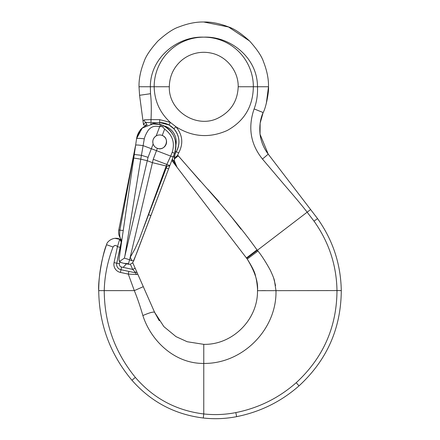 <?xml version="1.0" encoding="UTF-8"?>
<svg xmlns="http://www.w3.org/2000/svg" width="440" height="440" viewBox="0 0 440 440"><rect width="100%" height="100%" fill="white"/><g stroke="black" fill="none" stroke-linecap="round" stroke-linejoin="round"><path stroke-width="0.66" d="M238.2 86.746C238.491 70.868 226.353 55.957 210.744 53.02C205.535 51.959 200.349 52.08 195.195 53.389C190.047 54.725 185.449 57.117 181.396 60.561C173.547 67.523 169.521 76.252 169.323 86.746C168.355 110.957 196.834 129.168 218.356 117.937C230.995 111.408 237.606 101.008 238.2 86.746L257.483 86.746C257.527 57.272 229.708 35.998 203.77 37.153A49.594 49.594 0 0 1 253.352 86.746C253.017 106.491 244.294 121.077 227.178 130.504C209.457 138.347 192.368 137.093 175.918 126.731C182.655 134.882 183.568 143.621 178.656 152.955L177.661 155.089M177.672 155.1L200.261 181.11M207.669 189.09L219.197 201.856M230.346 215.457L241.021 229.18M114.252 245.691L113.042 246.994C107.509 261.596 104.572 276.139 104.236 290.625C104.423 323.208 114.796 352.143 135.361 377.421C153.461 398.398 176.264 410.575 203.759 413.952C214.517 415.124 225.209 414.673 235.829 412.594C258.742 407.963 278.872 397.997 296.225 382.695C323.169 357.814 336.754 327.124 336.985 290.625C336.534 265.155 328.873 241.989 313.995 221.122L307.142 212.196C303.292 207.059 295.889 198.171 284.933 185.531L262.477 159.066C250.547 144.205 247.764 127.485 254.122 108.906C256.707 102.069 257.824 94.683 257.483 86.746L268.505 86.746C269.137 91.053 266.03 107.811 263.137 112.552L260.145 123.162L260.029 134.145M177.694 155.1L174.411 158.923L174.306 160.578L174.928 154.55L176.193 151.811C180.51 143.627 179.724 135.944 173.844 128.761L168.977 124.955L159.676 122.562L146.361 122.568C144.59 122.942 143.644 123.717 143.523 124.9L139.579 95.293L139.013 86.746L150.354 86.746L150.513 93.715C151.344 100.776 151.509 109.422 151.014 119.647L159.709 119.658L170.346 122.392C159.896 112.822 154.506 100.942 154.165 86.746A49.594 49.594 0 0 1 203.77 37.153C177.81 36.025 150.277 57.481 150.354 86.746L169.323 86.746C168.355 110.957 196.834 129.168 218.356 117.937M176.462 156.2L174.427 158.857M174.438 161.42L176.941 167.162M174.306 160.578L174.928 154.55L174.306 160.578L174.928 154.55L176.193 151.811A13.778 13.778 0 0 0 174.361 156.899L174.372 161.056L177.045 167.299L174.306 160.578L174.411 158.923L178.294 155.854C204.98 186.764 233.228 216.447 256.999 249.887L246.428 257.978L177.04 167.294L246.697 258.329L257.323 250.316L257.994 251.031C261.69 255.602 265.81 262.031 270.364 270.314C272.767 275.523 274.131 278.96 274.445 280.615L275.985 290.625C276.903 329.483 242.512 363.99 203.759 363.424C175.104 363.803 151.135 341.319 142.863 315.552C140.162 306.202 137.313 297.891 134.316 290.625L128.288 274.098L128.865 271.403L134.712 272.646L135.278 272.173L132.666 269.396L135.185 268.285L154.605 312.307L163.878 326.623L175.995 336.617L187.204 341.737L203.77 344.35C232.54 345.015 258.033 319.495 257.483 290.68C258.341 282.194 254.92 271.651 247.231 259.055L246.697 258.329L247.231 259.055L257.994 251.031M143.523 124.9L139.579 95.293L139.013 86.746C138.853 79.074 140.498 70.812 143.946 61.952C145.701 56.37 150.376 49.373 157.977 40.964C166.43 33.369 173.431 28.688 178.981 26.928C187.825 23.485 196.086 21.841 203.759 22L228.514 26.989L249.541 40.964M260.04 134.217L268.219 154.143L317.576 218.642C332.921 240.251 340.819 264.231 341.275 290.576C341.033 328.372 326.948 360.135 299.019 385.869C281.083 401.643 260.288 411.906 236.615 416.658C225.577 418.803 214.467 419.254 203.291 418C174.829 414.486 151.041 401.896 131.929 380.237C110.22 354.316 99.154 324.445 98.725 290.631C97.757 281.738 102.658 252.808 106.568 244.712C106.794 241.423 113.999 235.95 120.087 239.349L121.501 242.479M254.122 108.906L263.137 112.552C260.337 118.657 259.298 125.851 260.029 134.139C261.008 141.559 263.742 148.225 268.219 154.143L317.576 218.642L313.995 221.122M143.291 286.666L134.316 290.625L98.725 290.631C98.736 274.879 101.354 259.572 106.568 244.712L113.042 246.994C114.637 245.053 116.1 244.965 117.425 246.73L119.543 239.822L120.082 239.393L119.543 239.822A2.756 2.508 12 0 1 121.11 242.649L116.743 263.197L121.336 242.369L120.082 239.393M114.912 238.31L120.065 239.382M120.076 239.344L121.308 240.103M130.295 257.197L131.835 260.689L130.295 257.197M132.71 262.669L135.185 268.285L132.71 262.669M203.764 345.983L203.77 344.35C232.54 345.015 258.033 319.495 257.483 290.68C258.033 319.495 232.54 345.015 203.77 344.35C232.54 345.015 258.033 319.495 257.483 290.68C257.769 288.926 256.647 279.367 255.569 276.408C255.233 273.042 252.456 267.256 247.231 259.055M142.863 315.552C149.463 312.697 153.379 311.614 154.605 312.307L159.242 320.705M172.244 161.029L177.045 167.299L172.244 161.029A13.778 13.778 0 0 0 171.781 160.457A13.778 13.778 0 0 1 172.244 161.029A13.778 13.778 0 0 0 171.781 160.457A13.778 13.778 0 0 1 172.244 161.029L173.041 160.419L172.381 158.879M203.759 22C211.415 21.835 219.676 23.48 228.536 26.928C234.135 28.677 241.137 33.358 249.541 40.964C257.147 49.434 261.822 56.43 263.571 61.952C267.02 70.791 268.664 79.057 268.505 86.746L266.327 103.406M296.225 382.695L299.019 385.869C281.083 401.643 260.288 411.906 236.615 416.658C225.577 418.803 214.467 419.254 203.291 418C174.829 414.486 151.041 401.896 131.929 380.237L135.361 377.421M273.686 278.196L275.561 285.62M146.223 125.301L143.534 124.955L146.223 125.301M310.437 209.677L257.323 250.316L256.999 249.887M143.006 121.011L144.326 119.834L151.008 119.642L150.986 122.562L146.597 122.562L159.676 122.562L159.709 119.658L170.346 122.392L175.918 126.731C182.655 134.882 183.568 143.621 178.656 152.955A2.756 0.297 -148.9 0 0 176.193 151.811A13.778 13.778 0 0 0 174.361 156.899L174.372 161.056A2.756 1.007 -8.9 0 0 173.041 160.419L177.045 167.299M262.477 159.066L268.219 154.143M135.278 272.173A2.756 1.986 -23.8 0 1 137.346 273.185C137.77 274.137 137.412 274.577 136.274 274.505L128.288 274.098L120.412 272.426A8.267 8.267 0 0 1 114.048 262.62L117.425 246.73L120.12 247.297M175.918 126.731L173.844 128.761L168.977 124.955L170.346 122.392M146.361 122.568L146.361 125.224M176.193 151.811A19.289 19.289 0 0 0 159.676 122.562A19.289 19.289 0 0 1 176.193 151.811L175.164 151.195M174.361 156.899L173.195 156.728M114.048 262.62L116.743 263.197A5.511 5.511 0 0 0 120.984 269.731L128.865 271.403M136.274 274.505A2.756 2.151 -78 0 0 134.712 272.646M144.326 119.834A2.756 2.272 90 0 0 146.597 122.562M148.071 157.333L141.411 155.304L124.856 256.124L148.071 157.333L153.126 143.979C153.868 146.086 155.281 147.538 157.371 148.335L156.492 150.656L170.681 156.101L172.227 152.18C175.076 142.731 172.546 135.047 164.632 129.14L162.245 135.454C170.418 138.369 165.429 151.569 157.371 148.335A6.886 6.886 0 0 0 166.551 142.257A6.886 6.886 0 0 0 158.802 135.014A6.886 6.886 0 0 0 153.126 143.979C152.273 140.58 153.291 137.896 156.178 135.916L159.632 126.792L160.881 126.522L162.635 126.825L163.235 125.593C174.147 131.94 177.898 141.185 174.477 153.34L174.51 153.257C178.849 142.335 172.739 128.854 161.662 124.927L160.633 124.537L150.469 123.789M124.856 256.124L124.399 258.137L119.51 261.454L119.037 259.474L136.593 138.578L142.257 128.024L154.352 123.371L160.633 124.537L159.533 126.759C154.913 125.493 151.179 126.638 148.324 130.18C146.273 133.309 144.925 136.191 144.293 138.837L141.427 155.309M153.225 159.286L152.433 162.673L166.122 165.979L166.832 164.439L153.225 159.286L156.492 150.656L143.181 145.662M164.632 129.14L162.635 126.825M160.633 124.537L163.235 125.593M166.155 165.99C168.267 166.177 169.499 166.04 169.846 165.583L136.796 252.918L174.477 153.34L172.227 152.18M140.778 159.17L147.279 160.721L152.433 162.673L130.168 257.389L134.937 248.974L139.376 239.074L166.188 166.007M132.633 262.757L130.339 264.226L129.025 264.33L128.453 263.918L130.168 257.389M165.594 167.651L168.57 168.944L169.846 165.583L166.837 164.445L170.681 156.101L173.135 156.888M128.491 263.709L123.64 263.285L120.995 262.515L119.51 261.454M147.384 124.762C143.209 127.056 140.745 128.975 139.981 130.52L139.981 130.52A17.908 17.908 0 0 0 136.571 138.71C137.104 138.215 139.678 138.259 144.293 138.837M140.151 130.3L143.776 126.792L139.981 130.52A17.908 17.908 0 0 0 136.571 138.71L136.081 142.076M121.479 242.638L121.171 239.734L120.533 238.447L121.171 239.734L121.479 242.638L120.533 238.447A8.267 8.267 0 0 0 120.214 237.892A11.022 11.022 0 0 1 118.778 229.944L135.405 146.163L118.778 229.944L119.878 230.164L135.421 146.168L134.277 154.506L141.411 155.304M118.778 229.944A11.022 11.022 0 0 0 120.214 237.892C119.647 235.923 119.537 233.349 119.878 230.164A8.267 0.314 8.3 0 0 123.255 230.401M124.399 258.137L129.442 259.704M134.277 154.506L133.766 158.037L140.729 159.159M135.537 145.827A1.375 1.37 110.7 0 0 135.421 146.168A1.375 1.375 0 0 1 135.548 145.772L135.63 145.2C136.076 144.837 138.534 144.98 143.011 145.624M161.722 124.949L160.881 126.522M129.399 259.925L133.65 261.008L168.57 168.944L136.796 252.918L132.743 262.631M119.037 259.474C118.987 260.937 119.636 261.954 120.995 262.515M148.588 214.654L166.991 166.023L148.588 214.654L150.893 215.672L148.588 214.654L143.561 227.942L148.506 214.621M127.826 263.588L127.87 264.05M136.593 138.578L136.571 138.71A17.908 17.908 0 0 1 139.981 130.52A17.908 17.908 0 0 0 136.571 138.71L139.783 130.79M166.513 168.003L167.492 168.399M203.759 413.952L203.291 418L203.759 413.952L203.77 344.35M261.817 290.631L265.568 290.62M150.513 93.715L139.579 95.293M257.483 290.68L341.275 290.576M236.615 416.658L235.829 412.594M175.896 145.041A16.533 16.533 0 0 0 163.697 125.813M159.676 122.562L159.676 124.207M119.845 261.85L119.438 263.769A2.756 2.756 0 0 0 121.556 267.036L132.666 269.396L130.378 264.209M123.172 267.377L126.511 263.797M119.779 262.152L120.076 262.048M119.438 263.769L116.743 263.197A5.511 5.511 0 0 0 120.984 269.731L121.556 267.036M120.412 272.426L120.984 269.731M151.014 119.642L150.986 122.562M131.478 259.875L131.23 260.519M135.548 145.772A1.375 1.375 0 0 0 135.405 146.163M154.352 123.376L152.862 123.431M132.66 262.724L132.143 263.219M123.64 263.285L129.025 264.33M139.821 130.741L139.535 131.142"/></g></svg>
